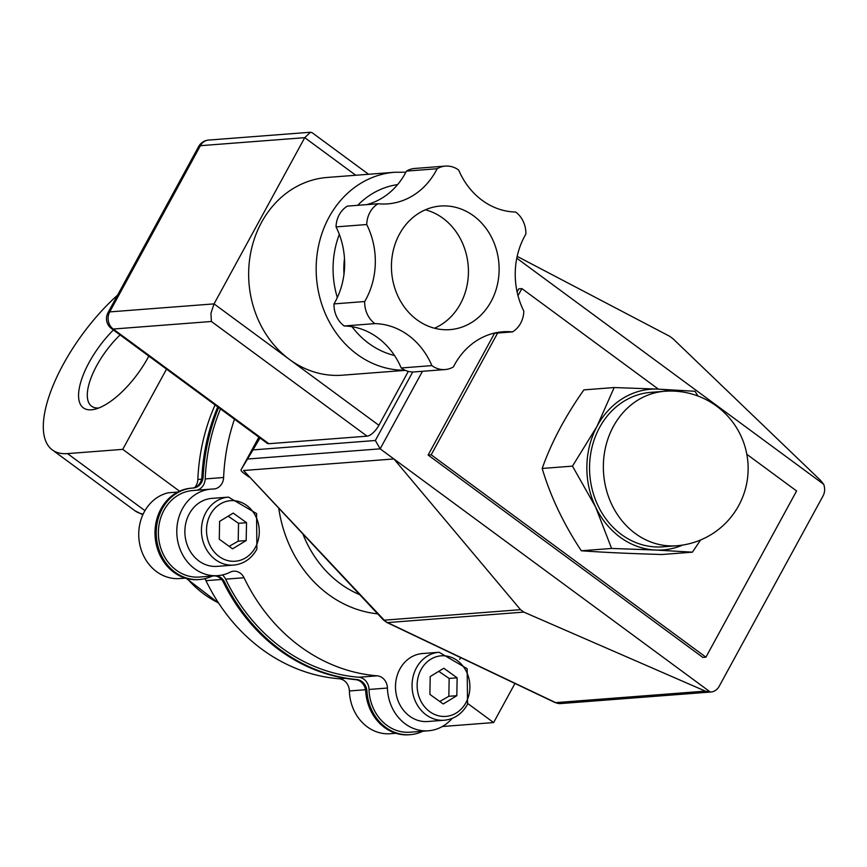 <?xml version="1.0" encoding="UTF-8"?>
<svg xmlns="http://www.w3.org/2000/svg" width="867" height="867" viewBox="0 0 867 867"><rect width="100%" height="100%" fill="white"/><g stroke="black" fill="none" stroke-linecap="round" stroke-linejoin="round"><path stroke-width="1.3" d="M214.799 575.861A12.398 10.762 -94.4 0 1 223.415 582.266A188.41 163.538 85.6 0 0 355.622 679.652A12.398 10.762 -94.4 0 1 365.722 691.367L366.947 691.27A45.864 39.806 85.6 0 0 410.21 734.674A45.864 39.806 85.6 0 0 422.89 731.217M218.657 407.544A188.41 163.538 85.6 0 0 203.149 476.655L201.924 476.742A12.398 10.762 -94.4 0 1 192.496 488.067M192.561 488.067A45.864 39.806 85.6 0 0 156.385 536.846A45.864 39.806 85.6 0 0 199.583 579.514L198.359 579.611A45.864 39.806 85.6 0 1 155.15 536.933A45.864 39.806 85.6 0 1 191.325 488.154L192.561 488.067A45.864 39.806 85.6 0 1 193.189 488.023A12.398 10.762 85.6 0 0 193.352 488.013A12.398 10.762 85.6 0 0 203.149 476.655M199.583 579.514A45.864 39.806 85.6 0 0 211.212 576.555A12.398 10.762 85.6 0 1 212.718 576.024M223.415 582.266L224.64 582.169A12.398 10.762 85.6 0 0 216.024 575.764M224.64 582.169A188.41 163.538 85.6 0 0 356.846 679.555L355.622 679.652M366.947 691.27A12.398 10.762 85.6 0 0 356.846 679.555M369.017 689.46L387.43 688.04A43.383 37.66 85.6 0 0 428.428 730.783L410.015 732.203A43.383 37.66 -94.4 0 1 369.017 689.46A12.398 10.762 85.6 0 0 358.775 677.246A185.928 161.392 -94.4 0 1 225.626 579.156A12.398 10.762 85.6 0 0 222.375 574.951M217.812 575.634L199.399 577.043A43.383 37.66 -94.4 0 1 158.531 536.673A43.383 37.66 -94.4 0 1 192.745 490.538L211.158 489.118A43.383 37.66 85.6 0 0 176.933 535.264A43.383 37.66 85.6 0 0 217.812 575.634A43.383 37.66 85.6 0 0 230.156 572.187A12.398 10.762 85.6 0 1 233.689 571.201A12.398 10.762 85.6 0 1 244.028 577.736A185.928 161.392 85.6 0 0 377.188 675.827L358.775 677.246M196.636 490.234A12.398 10.762 85.6 0 0 205.208 478.92A185.928 161.392 -94.4 0 1 220.5 408.899M217.747 406.872A188.41 163.538 85.6 0 0 201.924 476.742M365.722 691.367A45.864 39.806 85.6 0 0 408.986 734.772L410.21 734.674M467.877 703.603L493.626 722.569L442.333 726.513M514.955 683.467L493.626 722.569M395.916 733.287L390.378 733.71A43.383 37.66 -94.4 0 1 349.379 690.966L365.527 689.72M460.691 657.63A12.398 10.762 85.6 0 0 459.694 659.353M345.174 678.287L339.138 678.753A12.398 10.762 -94.4 0 1 349.379 690.966M339.138 678.753A185.928 161.392 -94.4 0 1 205.978 580.662L221.551 579.47M387.43 688.04A12.398 10.762 85.6 0 0 377.188 675.827M204.818 578.712A12.398 10.762 -94.4 0 1 205.978 580.662M185.3 578.126L179.762 578.56A43.383 37.66 -94.4 0 1 139.186 541.051A43.383 37.66 -94.4 0 1 168.176 492.803L177.746 492.066M194.75 487.514A12.398 10.762 85.6 0 0 197.839 479.484A185.928 161.392 -94.4 0 1 215.092 404.922M166.518 369.136L122.746 449.355L179.545 491.199M211.158 489.118A43.383 37.66 85.6 0 1 213.217 489.021A12.398 10.762 85.6 0 0 213.813 488.999A12.398 10.762 85.6 0 0 223.621 477.5L205.208 478.92M234.48 419.205A185.928 161.392 85.6 0 0 223.621 477.5M425.383 209.792A61.98 53.797 -94.4 0 1 468.223 266.061A61.98 53.797 -94.4 0 1 434.486 328.225M416.94 319.771A61.98 53.797 -94.4 0 1 392.881 252.232A61.98 53.797 -94.4 0 1 440.523 206.032A61.98 53.797 -94.4 0 1 498.915 263.709A61.98 53.797 -94.4 0 1 450.027 329.623A61.98 53.797 -94.4 0 1 416.94 319.771M412.735 371.976L375.346 440.501L380.158 448.835L422.457 371.304M259.547 437.672L251.549 452.336L260.002 438.008M251.549 452.336L241.091 469.719L258.854 437.163L241.08 469.751A6.199 1.842 28.6 0 1 241.091 469.719M249.013 477.045L243.454 472.948A6.199 1.842 28.6 0 1 241.08 469.751M386.79 622.452A6.199 2.753 -64.5 0 0 387.527 622.582A12.398 10.762 -94.4 0 1 384.244 620.165A6.199 2.092 -43.2 0 1 383.333 619.905L243.529 470.51L393.889 458.957L380.158 448.835L247.659 459.022M408.303 371.379L378.89 425.307A12.398 4.931 126.4 0 1 367.077 436.166L268.878 443.709A12.398 4.931 126.4 0 1 267.199 443.308L111.529 328.626A12.398 4.931 -53.6 0 0 113.209 329.037A12.398 10.762 -94.4 0 1 109.719 311.903A12.398 3.685 -151.4 0 0 107.996 312.705A12.398 12.398 0 0 0 111.529 328.626M405.322 370.361L342.4 375.194A99.163 86.071 -94.4 0 1 289.459 359.426A99.163 86.071 -94.4 0 1 250.975 251.365A99.163 86.071 -94.4 0 1 327.206 177.453L394.713 172.262A99.163 86.071 85.6 0 0 329.059 217.162A99.163 86.071 85.6 0 0 356.976 354.235A99.163 86.071 85.6 0 0 405.008 370.22M343.982 274.167A74.378 64.559 -94.4 0 1 344.481 258.572M378.89 425.307L214.051 303.883L210.93 313.334L211.407 321.484L367.077 436.166M368.551 174.267L312.142 132.716L310.484 132.239L304.74 137.669L214.051 303.883L109.719 311.903L200.396 145.689A12.398 10.762 -94.4 0 1 208.611 140.075A12.398 12.398 0 0 0 198.673 146.49A12.398 3.685 28.6 0 1 200.396 145.689L304.74 137.669L355.763 175.253M517.176 256.383L669.682 336.298L672.976 338.726L820.42 480.253L823.65 484.263A12.398 10.762 -94.4 0 1 823.032 495.957L719.133 686.393A12.398 10.762 -94.4 0 1 710.918 692.007A12.398 10.762 -94.4 0 1 710.301 692.029L705.37 691.129L523.82 612.102L520.536 609.685L393.889 458.957L710.301 692.029M823.65 484.263L516.786 258.214M428.428 730.783A43.383 37.66 85.6 0 0 452.119 718.429M113.371 329.991A59.292 23.572 -53.6 0 0 79.797 385.761A59.292 23.572 -53.6 0 0 95.056 409.191A59.292 23.572 -53.6 0 0 148.821 356.099M98.816 407.989A53.093 21.111 126.4 0 1 91.609 406.233A53.093 21.111 126.4 0 1 120.09 334.933M122.746 449.355L67.518 453.604A111.561 44.347 126.4 0 1 52.356 449.93A111.561 44.347 126.4 0 1 117.576 295.148M378.066 203.756L347.385 206.118A24.796 21.523 85.6 0 0 336.049 226.894A72.926 63.291 -94.4 0 1 333.99 303.905A24.796 21.523 85.6 0 0 344.188 325.981A72.926 63.291 -94.4 0 1 401.204 367.976A24.796 21.523 85.6 0 0 414.437 371.921L445.118 369.559A24.796 21.523 85.6 0 0 453.419 366.914A72.926 63.291 -94.4 0 1 502.806 331.79A72.926 63.291 -94.4 0 1 512.484 331.898A24.796 21.523 85.6 0 0 523.82 311.123A72.926 63.291 -94.4 0 1 525.868 234.112A24.796 21.523 85.6 0 0 515.681 212.036A72.926 63.291 -94.4 0 1 458.665 170.04A24.796 21.523 85.6 0 0 445.432 166.096A24.796 21.523 85.6 0 0 437.131 168.74A72.926 63.291 -94.4 0 1 387.744 203.864A72.926 63.291 -94.4 0 1 378.066 203.756A24.796 21.523 85.6 0 0 366.73 224.531A72.926 63.291 -94.4 0 1 364.682 301.543A24.796 21.523 85.6 0 0 374.869 323.619A72.926 63.291 -94.4 0 1 431.885 365.614A24.796 21.523 85.6 0 0 445.118 369.559M445.432 166.096L414.74 168.458A24.796 21.523 85.6 0 0 406.45 171.102A72.926 63.291 -94.4 0 1 366.611 204.634M401.204 367.976L431.885 365.614M344.188 325.981L374.869 323.619M333.99 303.905L364.682 301.543M336.049 226.894L366.73 224.531M406.45 171.102L437.131 168.74M493.247 333.383L512.484 331.898M428.125 455.045L431.192 454.807L705.911 657.186L702.844 657.414L428.125 455.045L494.558 333.275M517.1 291.951L518.802 288.83L521.88 288.592L518 295.69M497.625 333.047L431.192 454.807M705.911 657.186L796.6 490.971L746.823 454.297M658.378 389.142L521.88 288.592M700.59 539.978L692.408 552.171L655.571 550.036A80.566 69.934 85.6 0 0 682.632 545.061M611.593 548.443L595.596 507.011A80.566 69.934 85.6 0 0 655.571 550.036L611.593 548.443L581.313 550.773C603.443 552.377 630.385 553.623 662.128 554.501L692.408 552.171M572.469 466.132L596.886 426.564A80.566 69.934 85.6 0 0 595.596 507.011L572.469 466.132L542.189 468.462C550.426 496.26 563.474 523.701 581.313 550.773M670.798 391.05A80.566 69.934 85.6 0 0 658.14 389.131L694.987 391.277L698.022 396.046M596.886 426.564L614.172 387.549L658.14 389.131A80.566 69.934 85.6 0 0 596.886 426.564M614.172 387.549L583.881 389.879C565.186 416.442 551.282 442.636 542.189 468.462M676.607 545.766L662.789 546.828A77.466 67.247 -94.4 0 1 622.138 535.026A77.466 67.247 -94.4 0 1 591.272 450.537A77.466 67.247 -94.4 0 1 650.911 392.339L664.729 391.277A77.466 67.247 85.6 0 0 605.079 449.474A77.466 67.247 85.6 0 0 635.944 533.964A77.466 67.247 85.6 0 0 676.607 545.766A77.466 77.466 0 0 0 715.817 405.572A77.466 77.466 0 0 0 664.729 391.277M444.283 720.239L427.713 721.517A34.084 29.586 -94.4 0 1 409.788 716.294A34.084 29.586 -94.4 0 1 396.252 679.132A34.084 29.586 -94.4 0 1 422.489 653.545L439.06 652.266A34.084 29.586 85.6 0 0 412.822 677.853A34.084 29.586 85.6 0 0 426.358 715.026A34.084 29.586 85.6 0 0 444.283 720.239C454.384 719.177 462.133 713.855 467.541 704.253L467.172 668.695L439.06 652.266M443.828 668.251L457.126 677.821L456.822 695.692L443.21 703.971L429.902 694.402L430.205 676.542L443.828 668.251M456.822 695.692L448.846 696.299L449.149 678.438L438.735 671.351M449.149 678.438L457.126 677.821M439.753 701.49L448.846 696.299M233.667 565.089L217.097 566.368A34.084 29.586 -94.4 0 1 199.128 561.112A34.084 29.586 -94.4 0 1 185.636 523.95A34.084 29.586 -94.4 0 1 211.873 498.384L228.444 497.116A34.084 29.586 85.6 0 0 202.206 522.671A34.084 29.586 85.6 0 0 215.699 559.833A34.084 29.586 85.6 0 0 233.667 565.089C243.746 564.027 251.484 558.716 256.892 549.147L256.567 513.557L228.444 497.116M233.234 513.101L246.521 522.693L246.185 540.564L232.562 548.822L219.275 539.22L219.6 521.36L233.234 513.101M246.185 540.564L238.208 541.171L238.544 523.31L228.119 516.19M238.544 523.31L246.521 522.693M229.126 546.34L238.208 541.171M225.626 579.156L244.028 577.736M201.577 479.202L197.839 479.484M375.346 440.501L253.532 449.865M520.536 609.685L384.244 620.165L243.529 470.51M383.333 619.905L386.834 622.463L554.978 702.519A6.199 2.753 -64.5 0 0 555.671 702.638L387.527 622.582L523.82 612.102M554.978 702.519L560.559 703.571A12.398 10.762 -94.4 0 1 555.671 702.638L705.37 691.129M359.545 594.599A111.561 96.833 -94.4 0 1 340.102 583.513A111.561 96.833 -94.4 0 1 303.147 534.625M218.506 602.89A111.561 96.833 -94.4 0 1 187.272 578.679M357.67 205.327A86.765 75.31 -94.4 0 1 397.606 184.606M394.507 355.503A86.765 75.31 -94.4 0 1 351.991 326.696M337.317 297.576A86.765 75.31 -94.4 0 1 339.311 234.372M268.878 443.709L113.209 329.037L211.407 321.484M278.827 508.756A123.959 107.595 85.6 0 0 377.644 613.847M143.174 514.077A111.561 44.347 126.4 0 1 134.775 510.641L142.849 514.792M67.518 453.604L144.962 510.663M466.099 702.368A30.367 26.357 -94.4 0 1 420.408 700.178A30.367 26.357 -94.4 0 1 444.034 655.788A30.367 26.357 -94.4 0 1 466.099 702.368M255.462 547.25A30.367 26.357 -94.4 0 1 209.771 544.985A30.367 26.357 -94.4 0 1 233.461 500.638A30.367 26.357 -94.4 0 1 255.462 547.25M218.712 603.215L186.394 578.452M405.875 172.208L394.713 172.262M198.673 146.49L107.996 312.705M310.484 132.239L208.611 140.075M560.559 703.571L710.918 692.007M52.356 449.93L134.775 510.641"/></g></svg>
